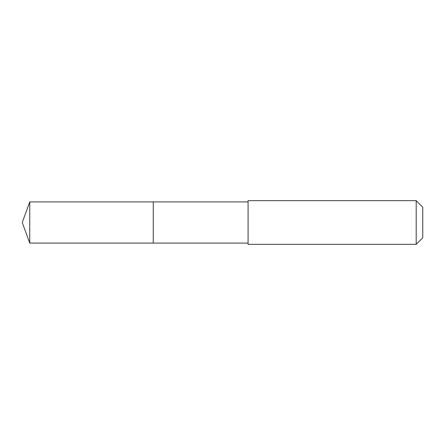 <?xml version="1.0" encoding="UTF-8"?>
<svg xmlns="http://www.w3.org/2000/svg" width="445" height="445" viewBox="0 0 445 445"><rect width="100%" height="100%" fill="white"/><g stroke="black" fill="none" stroke-linecap="round" stroke-linejoin="round"><path stroke-width="0.67" d="M248.082 201.913L29.743 201.913L29.743 243.087L153.258 243.087L153.258 201.913L153.258 243.087L248.082 243.087M29.743 243.087L22.25 222.5L29.743 201.913M248.082 200.667L248.082 244.333L416.197 244.333L416.197 200.667L248.082 200.667M416.197 200.667L422.75 207.214L422.75 237.786L416.197 244.333"/></g></svg>
